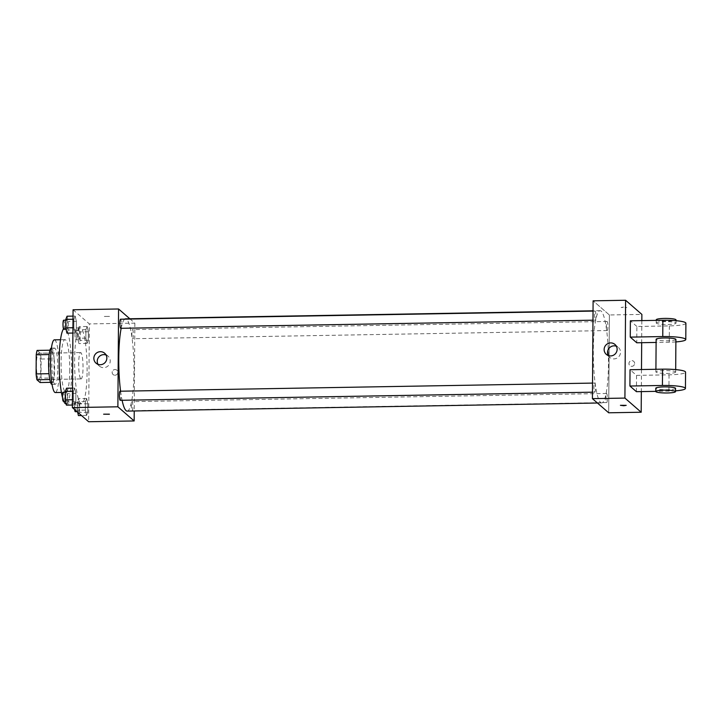 <?xml version="1.0" encoding="UTF-8"?>
<svg xmlns="http://www.w3.org/2000/svg" width="722" height="722" viewBox="0 0 722 722"><rect width="100%" height="100%" fill="white"/><g stroke="black" fill="none" stroke-linecap="round" stroke-linejoin="round"><path stroke-width="0.54" stroke-dasharray="3.61 2.71" d="M80.774 378.797A13.186 2.157 89 0 0 81.09 378.933A13.186 2.157 89 0 0 83.021 365.711A13.186 2.157 89 0 0 80.638 352.571A13.186 2.157 89 0 0 78.689 364.827A13.186 2.157 89 0 0 80.774 378.797M38.519 379.519A13.186 2.157 89 0 0 38.835 379.655A13.186 2.157 89 0 0 40.766 366.442A13.186 2.157 89 0 0 38.383 353.302A13.186 2.157 89 0 0 36.434 365.549A13.186 2.157 89 0 0 38.519 379.519M37.12 350.423L40.306 353.184A17.698 2.897 89 0 1 41.118 359.033L40.983 378.166A17.698 2.897 89 0 1 40.098 382.534M41.118 359.033L54.114 358.807L53.979 377.94L40.983 378.166M50.513 382.353L53.094 382.308L49.809 379.546M53.094 382.308A17.698 2.897 89 0 0 53.979 377.94M54.114 358.807A17.698 2.897 89 0 0 53.302 352.959L40.306 353.184M49.917 379.546A17.698 2.897 89 0 1 49.105 373.698L49.231 354.565A17.698 2.897 89 0 1 50.116 350.197L53.302 352.959M51.298 348.13A18.122 2.969 -91 0 1 54.592 368.843A18.122 2.969 -91 0 1 51.921 384.375M57.841 368.789A18.122 2.969 89 0 0 54.547 348.076A18.122 2.969 89 0 0 51.876 364.926A18.122 2.969 89 0 0 54.737 384.131A18.122 2.969 89 0 0 55.17 384.321A18.122 2.969 89 0 0 57.841 368.789M54.403 339.836A26.362 4.323 -91 0 1 59.195 369.971A26.362 4.323 -91 0 1 55.314 392.551M69.763 369.79A26.362 4.323 -91 0 1 65.873 392.371A26.362 4.323 -91 0 1 61.099 366.09A26.362 4.323 -91 0 1 64.971 339.656A26.362 4.323 -91 0 1 69.763 369.79M63.527 328.925A37.896 6.209 -91 0 1 64.772 328.122A37.896 6.209 -91 0 1 71.659 371.442A37.896 6.209 -91 0 1 66.072 403.905M63.744 401.279A37.896 6.209 -91 0 1 62.525 397.642M87.1 371.171A37.896 6.209 89 0 0 80.205 327.86A37.896 6.209 89 0 0 74.619 363.085A37.896 6.209 89 0 0 80.602 403.246A37.896 6.209 89 0 0 81.514 403.643A37.896 6.209 89 0 0 87.1 371.171M87.163 326.488L88.355 331.786L88.292 340.252L87.037 343.428L85.855 338.131L85.909 329.656L87.163 326.488L88.355 331.786L88.292 340.252L87.037 343.428L85.855 338.131L85.909 329.656L87.163 326.488L79.032 326.624L80.223 331.921L80.169 340.396L78.915 343.573L77.723 338.275L77.786 329.801L79.032 326.624M75.178 316.074L76.37 321.371L76.315 329.837L75.061 333.013L73.87 327.716L73.933 319.241L75.178 316.074L76.37 321.371L76.315 329.837L75.061 333.013L73.87 327.716L73.933 319.241L75.178 316.074L73.021 316.11M73.066 309.765L89.338 323.916L88.653 421.738M86.658 398.481L87.849 403.778L87.786 412.253L86.541 415.43L85.349 410.132L85.404 401.658L86.658 398.481L87.849 403.778L87.786 412.253L86.541 415.43L85.349 410.132L85.404 401.658L86.658 398.481L78.536 398.625L79.727 403.923L79.664 412.397L78.409 415.565M74.682 388.066L75.873 393.364L75.81 401.838L74.565 405.015L73.373 399.717L73.427 391.243L74.682 388.066L75.873 393.364L75.81 401.838L74.565 405.015L73.373 399.717L73.427 391.243L74.682 388.066L72.516 388.111M129.825 318.772L134.843 323.131L89.338 323.916M134.843 323.131L134.229 410.971M114.978 375.232A2.879 2.816 -49 0 0 116.892 370.205A2.879 2.816 -49 0 0 112.876 370.53A2.879 2.816 -49 0 0 114.978 375.232A2.879 2.816 -49 0 0 116.892 370.205A2.879 2.816 -49 0 0 112.876 370.53A2.879 2.816 -49 0 0 114.978 375.232M127.153 411.098A46.136 7.563 89 0 0 133.922 364.836A46.136 7.563 89 0 0 125.574 318.844M124.735 319.142A46.136 7.563 89 0 0 121.161 328.302M120.583 391.207A46.136 7.563 89 0 0 122.09 400.277M120.7 328.311A4.549 0.749 89 0 0 121.368 323.745A4.549 0.749 89 0 0 120.547 319.214M132.568 338.672A4.549 0.749 89 0 0 132.686 338.726A4.549 0.749 89 0 0 133.353 334.16A4.549 0.749 89 0 0 132.523 329.629A4.549 0.749 89 0 0 131.855 333.853A4.549 0.749 89 0 0 132.568 338.672M132.072 410.674A4.549 0.749 89 0 0 132.18 410.719A4.549 0.749 89 0 0 132.848 406.161A4.549 0.749 89 0 0 132.027 401.631A4.549 0.749 89 0 0 131.35 405.854A4.549 0.749 89 0 0 132.072 410.674M120.042 391.216A4.549 0.749 -91 0 1 120.159 391.261A4.549 0.749 -91 0 1 120.872 396.08A4.549 0.749 -91 0 1 120.204 400.304M104.356 316.435L110.087 316.407L104.356 316.435M103.634 414.193L109.401 414.238M104.356 316.444L110.087 316.416L104.356 316.444M106.098 355.016A6.588 6.435 131 0 1 103.697 367.669A6.588 6.435 131 0 1 97.993 364.33M600.578 402.461A46.136 7.563 89 0 0 601.688 402.939A46.136 7.563 89 0 0 608.456 356.677A46.136 7.563 89 0 0 600.099 310.686A46.136 7.563 89 0 0 593.303 353.563A46.136 7.563 89 0 0 600.578 402.461M594.684 383.102A4.549 0.749 -91 0 1 595.406 387.922A4.549 0.749 -91 0 1 594.738 392.145A4.549 0.749 -91 0 1 593.908 387.615A4.549 0.749 -91 0 1 594.576 383.057A4.549 0.749 -91 0 1 594.684 383.102M607.103 330.514A4.549 0.749 89 0 0 607.211 330.568A4.549 0.749 89 0 0 607.879 326.001A4.549 0.749 89 0 0 607.058 321.47A4.549 0.749 89 0 0 606.39 325.694A4.549 0.749 89 0 0 607.103 330.514M606.606 402.515A4.549 0.749 89 0 0 606.715 402.56A4.549 0.749 89 0 0 607.382 398.002A4.549 0.749 89 0 0 606.552 393.472A4.549 0.749 89 0 0 605.884 397.696A4.549 0.749 89 0 0 606.606 402.515M595.127 320.099A4.549 0.749 89 0 0 595.235 320.153A4.549 0.749 89 0 0 595.903 315.586A4.549 0.749 89 0 0 595.081 311.056A4.549 0.749 89 0 0 594.414 315.279A4.549 0.749 89 0 0 595.127 320.099M609.377 314.972L608.691 412.794L609.377 314.972L593.105 300.821L609.377 314.972L641.876 314.413M66.55 388.21L67.742 393.508L67.688 401.983L66.433 405.15M66.46 401.179A4.549 0.749 89 0 0 66.577 401.224A4.549 0.749 89 0 0 67.236 396.667A4.549 0.749 89 0 0 66.415 392.136A4.549 0.749 89 0 0 65.747 396.36A4.549 0.749 89 0 0 66.46 401.179M75.873 393.364L67.742 393.508M75.81 401.838L67.688 401.983M74.565 405.015L72.399 405.051M73.373 399.717L72.435 399.735M73.427 391.243L72.498 391.261M63.319 401.288A4.549 0.749 89 0 0 63.987 396.721A4.549 0.749 89 0 0 63.166 392.19M67.056 316.209L68.247 321.507L68.193 329.981L66.938 333.158M66.966 329.187A4.549 0.749 89 0 0 67.074 329.232A4.549 0.749 89 0 0 67.742 324.665A4.549 0.749 89 0 0 66.92 320.135A4.549 0.749 89 0 0 66.253 324.358A4.549 0.749 89 0 0 66.966 329.187M76.37 321.371L68.247 321.507M76.315 329.837L68.193 329.981M75.061 333.013L72.904 333.05M73.87 327.716L72.94 327.734M73.933 319.241L73.003 319.259M63.825 329.286A4.549 0.749 89 0 0 64.493 324.729A4.549 0.749 89 0 0 63.671 320.189M77.651 412.163L77.281 401.802L78.536 398.625M78.445 411.594A4.549 0.749 89 0 0 78.554 411.639A4.549 0.749 89 0 0 79.221 407.082A4.549 0.749 89 0 0 78.391 402.551A4.549 0.749 89 0 0 77.723 406.775A4.549 0.749 89 0 0 78.445 411.594M87.849 403.778L79.727 403.923M87.786 412.253L79.664 412.397M86.541 415.43L81.496 415.52M85.349 410.132L77.218 410.267M85.404 401.658L77.281 401.802M75.305 411.702A4.549 0.749 89 0 0 75.963 407.136A4.549 0.749 89 0 0 75.142 402.605A4.549 0.749 89 0 0 74.537 404.943A4.549 0.749 89 0 0 74.628 409.536M78.942 339.593A4.549 0.749 89 0 0 79.05 339.647A4.549 0.749 89 0 0 79.718 335.08A4.549 0.749 89 0 0 78.897 330.55A4.549 0.749 89 0 0 78.229 334.773A4.549 0.749 89 0 0 78.942 339.593M88.355 331.786L80.223 331.921M88.292 340.252L80.169 340.396M87.037 343.428L78.915 343.573M85.855 338.131L77.723 338.275M85.909 329.656L77.786 329.801M75.693 339.656A4.549 0.749 89 0 0 75.801 339.701A4.549 0.749 89 0 0 76.469 335.143A4.549 0.749 89 0 0 75.648 330.604A4.549 0.749 89 0 0 74.98 334.837A4.549 0.749 89 0 0 75.693 339.656M626.191 405.349L620.424 405.304M608.276 355.558A6.588 6.435 -49 0 0 618.88 356.596A6.588 6.435 -49 0 0 616.38 346.235M623.519 307.094L621.11 307.482L626.876 307.527L621.11 307.491L623.519 307.094M634.629 363.446A2.879 2.816 -49 0 0 629.665 361.65A2.879 2.816 -49 0 0 632.941 366.072A2.879 2.816 -49 0 0 634.629 363.446A2.879 2.816 131 0 1 629.891 365.666A2.879 2.816 131 0 1 629.665 361.65A2.879 2.816 131 0 1 634.629 363.446M641.831 320.613L641.678 342.688M641.488 369.529L641.335 391.604M636.425 391.685L636.542 375.386L630.026 369.727M685.9 323.221A19.774 2.843 0.4 0 1 669.384 325.911L636.885 326.47L636.768 342.779M636.885 326.47L630.369 320.812M675.539 371.83A9.882 1.426 0.4 0 1 675.675 372.065A9.882 1.426 0.4 0 1 665.774 373.418A9.882 1.426 0.4 0 1 655.901 371.929A9.882 1.426 0.4 0 1 664.98 370.576A9.882 1.426 0.4 0 1 675.539 371.83M636.542 375.386L669.041 374.826A19.774 2.843 -179.6 0 0 685.557 372.137M675.9 339.457A9.882 1.426 0.4 0 1 666.009 340.811A9.882 1.426 0.4 0 1 656.127 339.322M675.882 341.921A19.774 2.843 0.4 0 1 669.267 342.219L656.108 342.445M675.557 388.373A9.882 1.426 0.4 0 1 665.666 389.727A9.882 1.426 0.4 0 1 655.793 388.228M675.539 390.837A19.774 2.843 0.4 0 1 668.924 391.125L655.766 391.36M656.379 323.248A9.882 1.426 0.4 0 1 656.244 323.014A9.882 1.426 0.4 0 1 666.135 321.66A9.882 1.426 0.4 0 1 676.018 323.149A9.882 1.426 0.4 0 1 666.938 324.503A9.882 1.426 0.4 0 1 656.379 323.248M656.262 319.756A9.882 1.426 -179.6 0 0 656.397 319.99A9.882 1.426 -179.6 0 0 666.966 321.245A9.882 1.426 -179.6 0 0 676.036 319.891M669.041 374.826L668.924 391.125M669.384 325.911L669.267 342.219M38.835 379.655L81.09 378.933M38.383 353.302L80.638 352.571M54.547 348.076L51.406 348.13M55.17 384.321L52.029 384.375M64.971 339.656L60.513 339.737M65.873 392.371L61.415 392.452M80.205 327.86L64.772 328.122M81.514 403.643L66.153 403.905M108.065 356.172L104.672 353.229M99.419 366.117L96.026 363.175M600.099 310.686L593.033 310.803M601.688 402.939L597.437 403.011M592.464 392.19L594.738 392.145M592.527 383.093L594.576 383.057M607.058 321.47L132.523 329.629M607.211 330.568L132.686 338.726M606.552 393.472L132.027 401.631M606.715 402.56L132.18 410.719M595.081 311.056L593.033 311.092M595.235 320.153L592.97 320.189M66.415 392.136L65.296 392.154M66.577 401.224L65.558 401.242M66.92 320.135L65.801 320.153M67.074 329.232L66.063 329.25M78.391 402.551L75.142 402.605M78.554 411.639L77.073 411.666M78.897 330.55L75.648 330.604M79.05 339.647L75.801 339.701M606.309 354.403L609.702 357.345M614.963 344.457L618.348 347.399M675.675 372.065L675.693 369.601M655.901 371.929L655.919 369.276M656.262 320.369L656.244 323.014M676.036 320.685L676.018 323.149"/><path stroke-width="1.08" d="M49.024 373.698L36.1 373.924L36.235 354.791A17.698 2.897 89 0 1 37.12 350.423L49.962 350.197M50.513 382.353L40.098 382.534L36.912 379.763A17.698 2.897 89 0 1 36.1 373.924M49.809 379.546L36.912 379.763M52.029 384.375L51.921 384.375A18.122 2.969 -91 0 1 48.636 366.307A18.122 2.969 -91 0 1 51.298 348.13L51.406 348.13M49.141 354.565L36.235 354.791M61.415 392.452L55.314 392.551A26.362 4.323 -91 0 1 50.54 366.271A26.362 4.323 -91 0 1 54.403 339.836L60.513 339.737M66.153 403.905L66.072 403.905A37.896 6.209 -91 0 1 63.744 401.279M62.525 397.642A37.896 6.209 -91 0 1 59.204 358.915A37.896 6.209 -91 0 1 63.527 328.925M134.229 410.971L134.157 420.953L88.653 421.738L72.38 407.587L73.066 309.765L118.57 308.98L129.825 318.772M122.09 400.277A46.136 7.563 89 0 0 126.043 410.619A46.136 7.563 89 0 0 127.153 411.098L597.437 403.011M593.033 310.803L125.574 318.844A46.136 7.563 89 0 0 124.735 319.142M121.161 328.302A46.136 7.563 89 0 0 120.583 391.207M134.157 420.953L117.885 406.802L118.57 308.98M593.033 311.092L120.547 319.214A4.549 0.749 89 0 0 119.879 323.438A4.549 0.749 89 0 0 120.592 328.257A4.549 0.749 89 0 0 120.7 328.311L592.97 320.189M592.464 392.19L120.204 400.304A4.549 0.749 -91 0 1 119.383 395.773A4.549 0.749 -91 0 1 120.042 391.216L592.527 383.093M117.885 406.802L72.38 407.587M100.304 364.718A6.588 6.435 131 0 1 95.494 353.979A6.588 6.435 131 0 1 106.414 360.395A6.588 6.435 131 0 1 100.304 364.718M109.365 414.166L103.634 414.193L109.365 414.166M109.401 414.238L103.634 414.193M97.993 364.33A6.588 6.435 131 0 1 106.098 355.016M641.335 391.604L641.19 412.235L608.691 412.794L592.419 398.643L593.105 300.821L625.604 300.262L641.876 314.413L641.831 320.613M72.399 405.051L66.433 405.15L65.242 399.853L65.305 391.387L66.55 388.21L72.516 388.111M72.435 399.735L65.242 399.853M72.498 391.261L65.305 391.387M65.296 392.154L63.166 392.19A4.549 0.749 89 0 0 62.498 396.414A4.549 0.749 89 0 0 63.211 401.233A4.549 0.749 89 0 0 63.319 401.288L65.558 401.242M72.904 333.05L66.938 333.158L65.747 327.86L65.81 319.386L67.056 316.209L73.021 316.11M72.94 327.734L65.747 327.86M73.003 319.259L65.81 319.386M65.801 320.153L63.671 320.189A4.549 0.749 89 0 0 62.994 324.422A4.549 0.749 89 0 0 63.716 329.241A4.549 0.749 89 0 0 63.825 329.286L66.063 329.25M81.496 415.52L78.409 415.565L77.651 412.163M74.628 409.536A4.549 0.749 89 0 0 75.187 411.648A4.549 0.749 89 0 0 75.305 411.702L77.073 411.666M623.781 405.737L626.191 405.349L620.424 405.313L623.781 405.737M620.424 405.313L626.191 405.349M641.19 412.235L624.918 398.084L592.419 398.643L593.105 300.821M608.691 412.794L592.419 398.643M610.686 342.905A6.588 6.435 131 0 1 615.487 353.645A6.588 6.435 131 0 1 604.567 347.228A6.588 6.435 131 0 1 610.686 342.905M624.918 398.084L625.604 300.262M616.38 346.235A6.588 6.435 -49 0 0 608.276 355.558M641.678 342.688L641.488 369.529M655.766 391.36L636.425 391.685L629.918 386.026L662.417 385.467A19.774 2.843 0.4 0 1 685.449 388.436A19.774 2.843 0.4 0 1 675.539 390.837M685.449 388.436L685.557 372.137A19.774 2.843 -179.6 0 0 662.534 369.168L630.026 369.727L629.918 386.026M656.108 342.445L636.768 342.779L630.261 337.12L630.369 320.812L662.877 320.252A19.774 2.843 0.4 0 1 685.9 323.221L685.783 339.53A19.774 2.843 0.4 0 1 675.882 341.921M655.919 369.276L656.127 339.322A9.882 1.426 0.4 0 1 665.206 337.959A9.882 1.426 0.4 0 1 675.765 339.223A9.882 1.426 0.4 0 1 675.9 339.457L675.693 369.601M662.877 320.252L662.76 336.56L630.261 337.12M662.76 336.56A19.774 2.843 0.4 0 1 685.783 339.53M655.766 391.495L655.793 388.228A9.882 1.426 0.4 0 1 664.863 386.875A9.882 1.426 0.4 0 1 675.422 388.129A9.882 1.426 0.4 0 1 675.557 388.373L675.539 391.631A9.882 1.426 0.4 0 1 665.639 392.985A9.882 1.426 0.4 0 1 655.766 391.495A9.882 1.426 0.4 0 1 664.836 390.133A9.882 1.426 0.4 0 1 675.404 391.396A9.882 1.426 0.4 0 1 675.539 391.631M676.036 320.685L676.036 319.891A9.882 1.426 -179.6 0 0 666.162 318.402A9.882 1.426 -179.6 0 0 656.262 319.756L656.262 320.369M662.534 369.168L662.417 385.467"/></g></svg>
